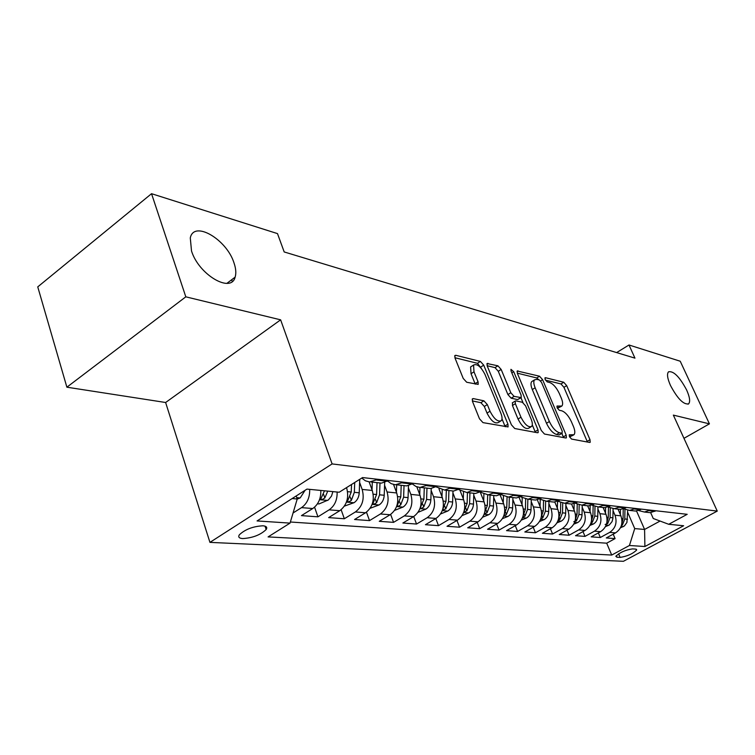 <?xml version="1.0" encoding="UTF-8"?>
<svg xmlns="http://www.w3.org/2000/svg" width="755" height="755" viewBox="0 0 755 755"><rect width="100%" height="100%" fill="white"/><g stroke="black" fill="none" stroke-linecap="round" stroke-linejoin="round"><path stroke-width="1.13" d="M569.44 436.664L571.582 439.08L589.655 442.439L590.202 442.307L589.995 439.693L566.694 385.626L563.73 382.247L545.421 377.679L545.091 379.482L547.224 381.907L549.631 382.502C553.264 383.908 556.492 387.57 559.313 393.487L561.258 398.017C562.843 401.915 563.06 404.595 561.89 406.039L557.03 406.067L557.162 407.842L559.304 410.267L561.701 410.786C565.316 412.098 568.553 415.76 571.412 421.752L573.385 426.358C575.055 430.454 575.253 433.247 573.998 434.729L569.308 434.814L569.44 436.664M233.993 262.9C226.717 239.382 193.856 219.969 190.288 237.938L191.515 250.971C198.791 274.801 231.219 293.676 235.116 277.161C236.315 273.319 235.947 268.572 233.993 262.9M686.635 390.005C679.576 376.811 673.535 370.743 668.515 371.819C666.74 373.904 667.401 378.453 670.478 385.465C677.537 398.697 683.577 404.831 688.598 403.859C690.457 401.754 689.796 397.13 686.635 390.005M242.742 538.579C252.708 537.938 260.522 534.917 266.166 529.529C267.525 527.358 266.44 526.112 262.91 525.791C253.019 526.358 245.177 529.349 239.373 534.766C237.938 537.031 239.061 538.296 242.742 538.579M473.291 398.593L472.394 398.848L472.536 401.547L479.482 418.789L482.983 422.621L508.077 426.924L507.936 424.168L483.728 365.156L480.378 361.428L455.822 355.294L454.859 355.558L455.02 358.068L463.211 378.415L466.703 382.257L478.208 384.399L478.057 381.794L473.998 371.819L473.555 365.052C477.056 363.438 480.859 366.562 484.974 374.423L500.924 413.391C502.264 416.826 502.396 419.261 501.311 420.686C497.79 422.139 494.025 418.987 490.014 411.211L487.324 404.586L483.889 400.811L473.291 398.593L472.186 399.291M280.634 319.837L185.805 296.828L151.538 193.695L37.75 286.872L66.884 387.192L165.628 402.5L209.937 542.373L332.115 463.919L280.634 319.837L165.628 402.5M683.973 438.325L709.426 423.857L673.347 415.108L717.25 511.097L332.115 463.919M709.426 423.857L680.227 361.23L628.99 344.988L616.637 352.585M151.538 193.695L277.491 233.606L284.191 251.953L634.955 358.134L628.99 344.988M541.278 430.482L544.478 434.04L565.769 437.994L566.382 437.853L566.193 435.191L542.6 379.68L539.532 376.207L517.222 370.998L517.411 373.461L541.278 430.482M537.494 432.747L514.768 428.529L511.418 424.829L487.249 366.024L487.069 363.532L497.904 365.807L501.169 369.459L510.824 392.742L514.089 396.384L521.243 397.611L521.073 395.044L511.059 371.054L510.937 369.327L513.721 371.715L538.013 429.859L538.183 432.568L537.494 432.747M309.682 489.363C309.89 497.488 307.172 503.576 301.538 507.634L312.73 508.53L301.453 515.618L317.93 516.826L314.561 507.162M337.126 492.024C337.343 499.961 334.682 505.897 329.114 509.851L339.778 510.701L328.642 517.609L344.337 518.76L341.137 509.738M359.625 482.445L362.155 489.429C364.703 498.98 362.447 506.492 355.378 511.956L365.543 512.777L354.557 519.506L369.525 520.601L366.468 512.154M384.578 485.248L387.06 491.967C389.599 501.301 387.391 508.634 380.426 513.976L390.108 514.75L379.265 521.318L393.563 522.366L390.637 514.419M408.398 487.928L410.833 494.393C413.363 503.519 411.192 510.682 404.321 515.891L413.57 516.637L402.868 523.045L416.534 524.045L413.721 516.543M431.152 490.476L433.54 496.715C436.06 505.633 433.927 512.636 427.151 517.732L435.994 518.44L425.433 524.706L438.504 525.659L435.805 518.553M452.915 492.902L455.246 498.932C457.757 507.662 455.671 514.514 448.98 519.478L457.454 520.167L447.026 526.282L459.54 527.198L456.945 520.459M473.753 495.233L476.037 501.046C478.528 509.597 476.481 516.297 469.884 521.158L477.99 521.818L467.704 527.802L479.699 528.679L477.198 522.281M493.713 497.451L495.95 503.085C498.432 511.456 496.422 518.015 489.91 522.771L497.687 523.394L487.532 529.255L499.036 530.095L496.63 524.008M512.853 499.574L515.052 505.029C517.515 513.23 515.542 519.666 509.115 524.319L516.58 524.914L506.558 530.642L517.609 531.454L515.278 525.659M531.227 501.613L533.389 506.898C535.833 514.938 533.889 521.243 527.556 525.801L534.719 526.377L524.829 531.982L535.446 532.766L533.2 527.235M548.885 503.566L550.999 508.7C553.434 516.58 551.518 522.762 545.261 527.216L552.16 527.773L542.383 533.275L552.594 534.021L550.433 528.745M565.854 505.444L567.93 510.427C570.346 518.156 568.468 524.215 562.296 528.585L568.921 529.123L559.276 534.512L569.1 535.229L567.014 530.189M582.18 507.247L584.219 512.088C586.616 519.676 584.766 525.622 578.679 529.906L585.059 530.416L575.537 535.701L585.002 536.39L582.983 531.567M597.903 508.983L599.904 513.683C602.282 521.139 600.461 526.971 594.449 531.171L600.593 531.671L591.193 536.852L600.319 537.513L609.653 532.398C615.589 528.274 617.373 522.545 615.014 515.231L613.051 510.644M598.366 532.898L600.319 537.513M339.778 510.701C346.894 505.152 349.188 497.536 346.63 487.843L346.554 487.617M365.543 512.777C372.564 507.36 374.81 499.923 372.262 490.457L369.138 481.926M390.108 514.75C397.045 509.465 399.235 502.198 396.705 492.958L393.563 484.521M413.57 516.637C420.412 511.475 422.564 504.378 420.035 495.337L416.817 486.833M435.994 518.44C442.741 513.4 444.855 506.454 442.336 497.611L438.985 488.881M457.454 520.167C464.099 515.24 466.175 508.445 463.674 499.791L460.106 490.646M477.99 521.818C484.559 516.996 486.598 510.352 484.106 501.877L480.265 492.156M497.687 523.394C504.161 518.685 506.161 512.173 503.689 503.868L500.121 494.94M516.58 524.914C522.97 520.299 524.933 513.928 522.479 505.784L519.119 497.498M534.719 526.377C541.024 521.856 542.958 515.608 540.514 507.624L537.333 499.857M552.16 527.773C558.379 523.347 560.276 517.222 557.851 509.398L554.793 502.028M568.921 529.123C575.065 524.782 576.924 518.779 574.517 511.097L571.554 504.019M585.059 530.416C591.118 526.169 592.949 520.27 590.561 512.73L587.626 505.784M600.593 531.671C606.576 527.5 608.388 521.705 606.01 514.306L603.103 507.483M635.597 549.093L632.501 548.894C625.291 549.999 619.742 552.481 615.835 556.331L616.977 557.247L620.11 557.407C627.32 556.265 632.841 553.792 636.682 549.98L635.597 549.093M209.937 542.373L623.403 561.305L717.25 511.097M292.157 498.545L297.234 498.989L290.043 523.111L268.091 536.909L611.71 555.057L629.425 545.497L634.728 528.594L627.65 512.258M290.043 523.111L257.068 520.941L306.964 489.098L339.203 492.232L362.551 477.566L687.201 514.315L668.713 524.291L683.643 525.744L644.902 546.516L629.425 545.497M290.373 522.007L606.68 543.185L615.089 538.598L606.284 537.956L615.57 532.87C621.478 528.774 623.262 523.092 620.903 515.825L618.015 509.125M638.56 510.531L644.411 512.032L650.225 510.125M647.063 512.324L650.159 512.664L655.944 510.776M378.076 479.321L369.61 481.973L365.401 480.803L361.777 478.047M377.821 482.719L381.502 483.125L388.476 480.501M403.68 482.218L395.337 484.795L391.203 483.672L387.636 481.02M403.066 485.493L406.7 485.899L413.58 483.342M428.066 484.984L419.874 487.485L415.911 486.456L412.457 484.03M427.122 488.145L430.709 488.532L437.494 486.05M451.311 487.617L444.582 490.061L436.126 486.881M450.074 490.665L453.623 491.052L460.314 488.636M473.508 490.127L466.864 492.515L458.71 489.58M471.998 493.072L475.499 493.459L482.105 491.099M494.714 492.524L488.164 494.855L480.303 492.137M492.958 495.374L496.422 495.761L502.934 493.459M514.995 494.818L508.54 497.092L500.942 494.582M513.023 497.583L516.439 497.96L522.866 495.714M534.417 497.016L528.047 499.234L520.714 496.894M532.237 499.697L535.616 500.065L541.958 497.875M553.028 499.13L546.743 501.292L539.655 499.112M550.669 501.726L554 502.084L560.257 499.942M570.884 501.15L564.674 503.264L557.822 501.226M568.355 503.67L571.648 504.029L577.82 501.933M588.022 503.085L581.897 505.152L575.263 503.245M585.342 505.539L588.589 505.888L594.685 503.84M604.481 504.953L598.441 506.973L592.024 505.189M601.669 507.332L604.878 507.681L610.889 505.68M620.317 506.747L614.353 508.719L608.134 507.039M617.373 509.059L620.544 509.408L626.48 507.445M635.559 508.464L629.67 510.408L623.63 508.823M632.501 510.72L635.635 511.059L641.486 509.144M594.449 531.171L585.002 536.39M578.679 529.906L569.1 535.229M562.296 528.585L552.594 534.021M545.261 527.216L535.446 532.766M527.556 525.801L517.609 531.454M509.115 524.319L499.036 530.095M489.91 522.771L479.699 528.679M469.884 521.158L459.54 527.198M448.98 519.478L438.504 525.659M427.151 517.732L416.534 524.045M404.321 515.891L393.563 522.366M380.426 513.976L369.525 520.601M355.378 511.956L344.337 518.76M329.114 509.851L317.93 516.826M301.538 507.634L293.063 512.985M297.234 498.989L296.196 495.969M634.728 528.594L644.581 529.453L660.068 521.054M636.54 510.984L644.581 529.453L644.902 546.516M650.659 512.626L653.245 518.496L668.713 524.291M185.805 296.828L66.884 387.192M613.202 534.172L615.089 538.598M606.68 543.185L611.71 555.057M312.73 508.53C318.336 504.519 321.035 498.489 320.818 490.439M569.544 436.9L573.328 435.125M557.36 408.257L561.163 406.483M587.437 442.024L563.938 387.315L560.984 383.946L545.393 380.095M538.938 379.869L536.73 377.953L517.288 373.149M563.579 437.589L561.862 433.445M561.965 433.238L562.267 431.275L541.533 382.417L539.372 379.982L536.777 379.34L534.512 379.859C533.398 381.332 533.615 383.974 535.144 387.787L549.376 421.526C552.32 427.736 555.661 431.473 559.389 432.747L561.965 433.238L559.087 434.946L562.239 433.228M532.568 381.077L531.69 381.624C530.576 383.096 530.774 385.739 532.303 389.552L535.144 387.787M559.087 434.946L556.51 434.465C552.773 433.2 549.432 429.472 546.497 423.272L532.303 389.552M487.117 365.694L495.025 367.647L497.904 365.807M520.941 397.8L517.6 399.603L511.173 398.196L507.907 394.563L498.281 371.29L495.025 367.647M520.978 397.791L522.951 402.519M532.275 424.895L535.087 431.634L538.013 429.859M520.969 417.232C524.782 424.612 528.321 427.679 531.605 426.452C532.69 425.112 532.539 422.715 531.18 419.27L525.593 405.879L522.366 402.273L515.948 400.886L515.193 401.084L515.363 403.698L520.969 417.232L518.034 419.044C521.828 426.405 525.376 429.472 528.67 428.236L530.85 426.915M512.588 402.698L512.437 405.51L515.363 403.698M518.034 419.044L512.437 405.51M535.342 432.351L535.087 431.634M500.386 421.252L498.309 422.536C494.77 423.999 491.005 420.846 487.013 413.089L484.323 406.464L480.897 402.698L472.319 400.924M471.677 366.26L470.61 366.949L471.044 373.725L473.998 371.819M475.263 384.172L471.044 373.725M481.435 368.563L477.462 363.306L454.887 357.728M505.199 426.745L502.009 418.846M620.431 527.83L624.423 525.933L626.933 522.413L627.688 510.305M620.365 514.57L620.45 509.398M621.299 525.782L622.441 524.97L624.8 518.987L624.961 509.512M623.224 508.955L623.064 518.817L621.903 523.168M605.453 526.65L609.276 524.98L612.05 521.63L612.89 518.477L613.079 508.7M605.482 513.07L605.585 507.634M605.133 524.489L607.69 523.63L610.087 517.543L610.257 508.087M608.464 507.247L608.285 517.364L606.982 521.998L607.69 523.63M589.919 525.433L593.543 523.951C596.176 522.271 597.582 519.733 597.762 516.326L597.941 506.983M590.051 511.522L590.165 505.708M590.891 523.206L592.382 522.243L594.817 516.033L594.997 506.558M593.137 505.831L592.949 515.854L591.495 520.78M573.772 524.168L577.745 522.545C580.416 520.837 581.841 518.241 582.029 514.778L582.218 505.189M574.017 509.908L574.149 503.623M573.809 521.658L576.499 520.799L578.972 514.476L579.17 504.925M577.235 504.321L577.028 514.278L575.414 519.525M556.992 522.856L561.342 521.082C564.042 519.336 565.495 516.703 565.684 513.164L565.901 503.396M557.369 508.238L557.52 501.348M558.115 520.403L560.002 519.298L562.513 512.853L562.72 503.17M560.71 502.698L560.493 512.654L558.7 518.213M539.542 521.507L544.289 519.572C547.026 517.788 548.498 515.089 548.706 511.484L548.932 501.528M540.052 506.501L540.221 499.499M540.75 518.902L542.845 517.741L545.403 511.163L545.629 501.282M543.534 500.961L543.298 510.956L541.316 516.854M521.375 520.11L526.556 517.996C529.331 516.175 530.822 513.428 531.029 509.748L531.284 499.593M522.035 504.699L522.205 497.875M522.677 517.326L525.008 516.118L527.594 509.408L527.849 499.244M525.659 499.083L525.414 509.191L523.224 515.438M502.443 518.657L508.096 516.354C510.909 514.495 512.418 511.682 512.645 507.936L512.909 497.573M503.274 502.821L503.443 496.11M503.859 515.674L506.426 514.429L509.059 507.577L509.332 497.177M507.058 497.064L506.784 507.36L504.368 513.957M482.709 517.156L488.863 514.636C491.703 512.739 493.251 509.87 493.477 506.048L493.77 495.469M483.71 500.876L483.898 494.223M484.257 513.919L487.069 512.664L489.75 505.68L490.042 495.053M487.664 494.865L487.371 505.444L484.71 512.418M462.107 515.59L468.808 512.853C471.686 510.918 473.253 507.983 473.498 504.076L473.81 493.27M463.306 498.838L463.504 492.166M463.815 512.06L466.873 510.833L469.601 503.689L469.921 492.845M467.449 492.571L467.128 503.443L464.193 510.842M440.58 513.976L447.875 510.993C450.801 509.012 452.387 506.02 452.641 502.018L452.972 490.986M441.996 496.724L442.213 489.929M442.505 510.031L445.799 508.917L448.574 501.622L448.914 490.533M446.328 490.25L445.988 501.367L442.741 509.276M418.072 512.296L426.009 509.049C428.972 507.02 430.586 503.953 430.85 499.867L431.218 488.494M419.733 494.525L419.959 487.494M424.272 487.824L423.895 499.187L420.365 507.719C420.658 508.644 421.79 508.379 423.781 506.916L426.603 499.451L426.971 488.126M394.629 510.371L403.142 507.02C406.152 504.935 407.794 501.801 408.068 497.62L408.474 485.654M396.432 492.222L396.686 484.804M401.198 485.295L400.792 496.903L397.224 505.605C397.507 506.596 398.678 506.331 400.745 504.821L403.623 497.186L404.019 485.597M370.12 508.294L379.218 504.887C382.266 502.755 383.927 499.546 384.219 495.271L384.682 482.483M372.026 489.825L372.309 482.115M377.028 482.634L376.594 494.525L372.989 503.396C373.263 504.453 374.48 504.198 376.632 502.632L379.557 494.818L379.991 482.964M344.422 506.105L354.142 502.66C357.228 500.471 358.927 497.186 359.229 492.807L359.739 479.331M351.528 484.493L351.235 492.024L347.583 501.065C347.857 502.207 349.112 501.962 351.358 500.338L354.34 492.326L354.718 482.483M317.449 503.812L318.988 503.944L328.387 499.933L331.52 496.044L332.889 491.618M324.49 490.797L320.932 498.621C321.196 499.848 322.498 499.612 324.839 497.932L327.755 491.118M231.672 279.746L232.257 281.445M297.206 499.102L300.216 497.866L305.095 490.288M296.234 496.082L296.828 495.573M362.155 489.429L372.262 490.457M387.06 491.967L396.705 492.958M410.833 494.393L420.035 495.337M433.54 496.715L442.336 497.611M455.246 498.932L463.674 499.791M476.037 501.046L484.106 501.877M495.95 503.085L503.689 503.868M515.052 505.029L522.479 505.784M533.389 506.898L540.514 507.624M550.999 508.7L557.851 509.398M567.93 510.427L574.517 511.097M584.219 512.088L590.561 512.73M599.904 513.683L606.01 514.306M615.014 515.231L620.903 515.825M649.234 510.673L654.962 511.314M376.877 480.067L387.277 481.237M402.5 482.945L412.4 484.059M426.896 485.691L436.333 486.748M450.159 488.306L459.172 489.315M472.375 490.797L480.973 491.769M493.591 493.185L501.82 494.11M513.891 495.469L521.771 496.346M533.332 497.649L540.873 498.498M551.952 499.744L559.191 500.556M569.827 501.745L576.763 502.528M586.975 503.679L593.647 504.425M603.453 505.529L609.87 506.246M619.308 507.313L625.47 508.002M634.549 509.021L640.495 509.691M609.653 532.398L615.57 532.87M618.59 553.821L620.11 557.407M616.297 555.633L616.977 557.247M569.468 436.739L572.111 435.163M556.897 406.322L557.473 405.964M557.275 408.077L559.88 406.492M544.817 378.047L545.421 377.679M560.984 383.946L563.73 382.247M563.938 387.315L566.694 385.626M587.182 441.345L589.995 439.693M569.166 435.04L569.723 434.71M517.033 371.422L517.977 370.818M536.73 377.953L539.532 376.207M540.608 380.916L542.6 379.68M563.324 436.9L566.193 435.191M546.497 423.272L549.376 421.526M556.51 434.465L559.389 432.747M486.881 363.986L487.928 363.315M498.281 371.29L501.169 369.459M507.907 394.563L510.824 392.742M511.173 398.196L514.089 396.384M517.6 399.603L520.497 397.8M511.833 372.904L513.721 371.715M480.897 402.698L483.889 400.811M484.323 406.464L487.324 404.586M487.013 413.089L490.014 411.211M475.084 383.691L478.057 381.794M454.661 356.049L455.822 355.294M477.462 363.306L480.378 361.428M480.812 367.024L483.728 365.156M504.944 426.009L507.936 424.168M621.054 526.48L623.271 526.679M624.8 518.987L627.537 519.261M621.78 518.694L623.064 518.817M621.837 523.574L622.441 524.97M606.142 525.159L608.596 525.376M610.087 517.543L612.918 517.817M606.888 517.222L608.285 517.364M590.684 523.781L593.373 524.017M594.817 516.033L597.762 516.326M591.448 515.703L592.949 515.854M591.656 520.516L592.382 522.243M574.621 522.356L577.575 522.62M578.972 514.476L582.029 514.778M575.414 514.117L577.028 514.278M575.744 518.987L576.499 520.799M557.936 520.874L561.163 521.158M562.513 512.853L565.684 513.164M558.747 512.475L560.493 512.654M559.219 517.401L560.002 519.298M540.589 519.327L544.11 519.648M545.403 511.163L548.706 511.484M541.42 510.767L543.298 510.956M542.033 515.74L542.845 517.741M522.526 517.722L526.377 518.072M527.594 509.408L531.029 509.748M523.385 508.993L525.414 509.191M524.149 514.013L525.008 516.118M503.717 516.052L507.907 516.429M509.059 507.577L512.645 507.936M504.604 507.143L506.784 507.36M505.539 512.211L506.426 514.429M484.115 514.315L488.674 514.721M489.75 505.68L493.477 506.048M485.021 505.208L487.371 505.444M486.144 510.323L487.069 512.664M463.655 512.494L468.61 512.938M469.601 503.689L473.498 504.076M464.599 503.198L467.128 503.443M465.911 508.351L466.873 510.833M442.298 510.597L447.677 511.078M448.574 501.622L452.641 502.018M443.27 501.094L445.988 501.367M444.789 506.284L445.799 508.917M419.969 508.615L425.811 509.134M426.603 499.451L430.85 499.867M420.969 498.895L423.895 499.187M422.724 504.123L423.781 506.916M396.601 506.539L402.943 507.105M403.623 497.186L408.068 497.62M397.64 496.592L400.792 496.903M399.64 501.849L400.745 504.821M372.13 504.368L379.001 504.972M379.557 494.818L384.219 495.271M373.197 494.185L376.594 494.525M375.471 499.461L376.632 502.632M346.46 502.084L353.925 502.745M354.34 492.326L359.229 492.807M347.574 491.665L351.235 492.024M350.141 496.941L351.358 500.338M319.516 499.687L327.613 500.414M323.565 494.289L324.839 497.932M296.781 497.668L299.99 497.96M265.043 526.159L266.166 529.529M644.411 512.032L650.159 512.664M629.67 510.408L635.635 511.059M614.353 508.719L620.544 509.408M598.441 506.973L604.878 507.681M581.897 505.152L588.589 505.888M564.674 503.264L571.648 504.029M546.743 501.292L554 502.084M528.047 499.234L535.616 500.065M508.54 497.092L516.439 497.96M488.164 494.855L496.422 495.761M466.864 492.515L475.499 493.459M444.582 490.061L453.623 491.052M421.243 487.494L430.709 488.532M396.771 484.804L406.7 485.899M371.073 481.983L381.502 483.125M636.371 549.253L636.682 549.98M688.031 404.189L688.598 403.859M226.877 283.351L235.116 277.161M531.69 381.624L534.512 379.859M512.267 402.896L515.193 401.084M470.61 366.949L473.555 365.052"/></g></svg>

